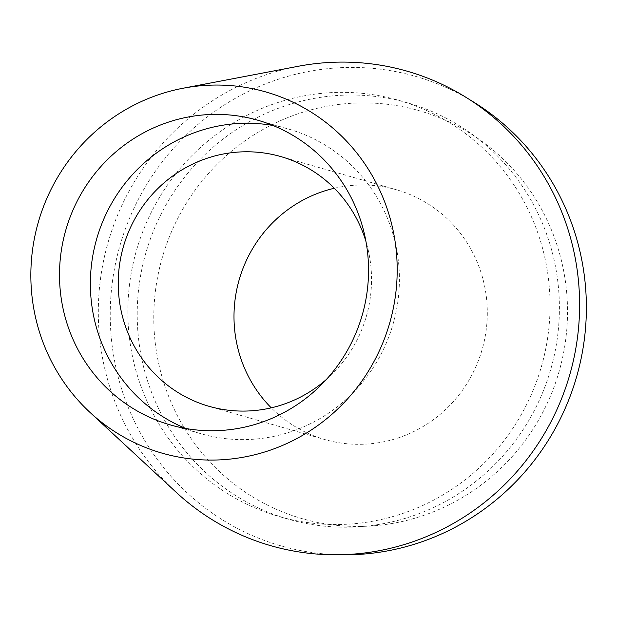 <?xml version="1.0" encoding="UTF-8"?>
<svg xmlns="http://www.w3.org/2000/svg" width="617" height="617" viewBox="0 0 617 617"><rect width="100%" height="100%" fill="white"/><g stroke="black" fill="none" stroke-linecap="round" stroke-linejoin="round"><path stroke-width="0.46" stroke-dasharray="3.08 2.31" d="M298.273 66.274A246.854 240.129 -74 0 0 108.152 242.172A246.854 240.129 -74 0 0 175.992 492.127M272.961 125.475A158.507 154.188 106 0 1 288.633 129.084A158.507 154.188 106 0 1 309.325 136.712A158.507 154.188 106 0 1 389.589 334.769A158.507 154.188 106 0 1 201.15 433.782A158.507 154.188 106 0 1 185.948 428.522M326.408 379.432A129.925 126.385 -74 0 0 365.981 241.602M334.298 188.262A129.925 126.385 106 0 1 396.507 189.789A129.925 126.385 106 0 1 413.467 196.044A129.925 126.385 106 0 1 479.255 358.384A129.925 126.385 106 0 1 324.797 439.543A129.925 126.385 106 0 1 307.837 433.296A129.925 126.385 106 0 1 271.249 407.837M274.388 508.423A212.209 206.425 -74 0 0 548.683 400.148A212.209 206.425 -74 0 0 446.916 120.917A212.209 206.425 -74 0 0 172.621 229.192A212.209 206.425 -74 0 0 274.388 508.423M338.972 554.76A244.209 237.56 106 0 1 249.029 534.098A244.209 237.56 106 0 1 131.915 212.749A244.209 237.56 106 0 1 447.58 88.146A244.209 237.56 106 0 1 469.653 99.653M260.281 508.832A216.536 210.644 -74 0 0 288.54 519.252A216.536 210.644 -74 0 0 545.976 383.99A216.536 210.644 -74 0 0 436.327 113.412A216.536 210.644 -74 0 0 408.061 102.993A216.536 210.644 -74 0 0 150.633 238.255A216.536 210.644 -74 0 0 260.281 508.832M426.987 110.728A216.536 210.644 106 0 1 536.628 381.306A216.536 210.644 106 0 1 279.2 516.568A216.536 210.644 106 0 1 250.934 506.148A216.536 210.644 106 0 1 141.293 235.578A216.536 210.644 106 0 1 398.721 100.316A216.536 210.644 106 0 1 426.987 110.728M170.277 424.912L201.15 433.782M257.767 120.215L288.633 129.084M209.032 406.31L324.797 439.543M280.75 156.556L396.507 189.789M279.2 516.568L288.54 519.252M398.721 100.316L408.061 102.993"/><path stroke-width="0.93" d="M290.406 101.003A187.9 182.786 106 0 1 380.512 348.258A187.9 182.786 106 0 1 137.637 444.124A187.9 182.786 106 0 1 89.974 412.387A187.9 182.786 106 0 1 38.339 222.12A187.9 182.786 106 0 1 183.048 88.239A187.9 182.786 106 0 1 290.406 101.003M89.974 412.387L175.992 492.127A246.854 240.129 -74 0 0 238.609 533.828A246.854 240.129 -74 0 0 557.691 407.876A246.854 240.129 -74 0 0 439.312 83.056A246.854 240.129 -74 0 0 298.273 66.274L183.048 88.239M149.584 417.293A158.507 154.188 -74 0 0 170.277 424.912A158.507 154.188 -74 0 0 358.716 325.907A158.507 154.188 -74 0 0 278.46 127.842A158.507 154.188 -74 0 0 257.767 120.215A158.507 154.188 -74 0 0 69.328 219.228A158.507 154.188 -74 0 0 149.584 417.293M185.948 428.522A158.507 154.188 106 0 1 180.457 426.154A158.507 154.188 106 0 1 97.563 235.933A158.507 154.188 106 0 1 272.961 125.475M365.981 241.602A129.925 126.385 -74 0 0 297.71 162.803A129.925 126.385 -74 0 0 280.75 156.556A129.925 126.385 -74 0 0 126.292 237.715A129.925 126.385 -74 0 0 192.08 400.055A129.925 126.385 -74 0 0 209.032 406.31A129.925 126.385 -74 0 0 326.408 379.432M271.249 407.837A129.925 126.385 106 0 1 239.172 279.786A129.925 126.385 106 0 1 334.298 188.262M469.653 99.653A244.209 237.56 106 0 1 576.64 376.686A244.209 237.56 106 0 1 338.972 554.76"/></g></svg>
